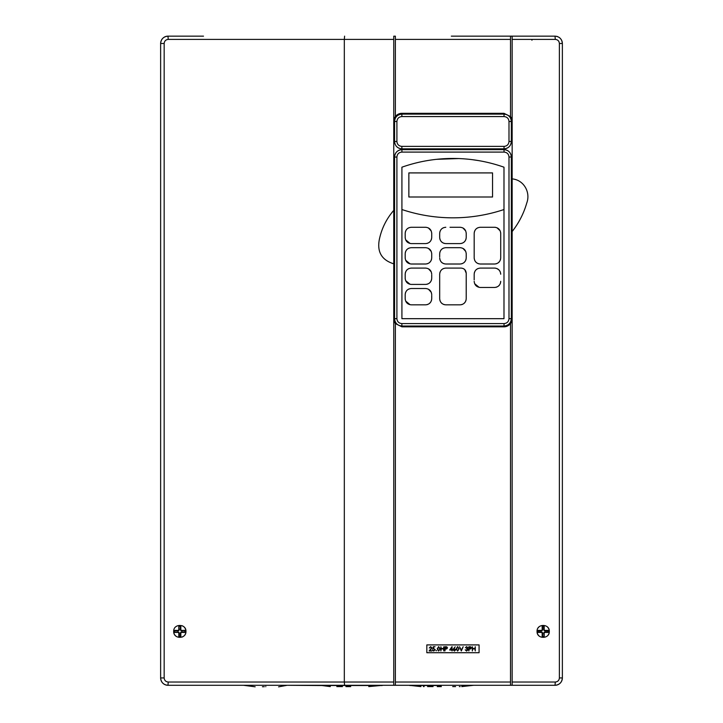 <?xml version="1.0" encoding="UTF-8"?>
<svg xmlns="http://www.w3.org/2000/svg" width="723" height="723" viewBox="0 0 723 723"><rect width="100%" height="100%" fill="white"/><g stroke="black" fill="none" stroke-linecap="round" stroke-linejoin="round"><path stroke-width="1.08" d="M441.346 686.615C467.682 686.597 467.682 686.597 441.346 686.615C415.002 686.597 415.002 686.597 441.346 686.615L437.234 686.606M433.086 686.606L427.555 686.597M424.148 686.597L423.416 686.597M350.718 686.615C377.054 686.597 377.054 686.597 350.718 686.615C324.383 686.597 324.383 686.597 350.718 686.615L345.892 686.606M342.467 686.606L341.455 686.606M341.093 686.606L340.117 686.606M340.09 686.606L336.81 686.597M264.293 686.714L263.624 686.723M263.073 686.723L262.431 686.723M255.165 686.805L243.479 685.287M265.82 686.714C249.363 686.859 249.363 686.859 265.82 686.714C282.277 686.859 282.277 686.859 265.82 686.714C282.277 686.859 282.277 686.859 265.82 686.714M265.82 685.603C292.164 685.648 292.164 685.648 265.82 685.603C239.476 685.648 239.476 685.648 265.82 685.603M374.894 685.512L376.846 685.512M350.718 685.521L382.205 685.521L319.241 685.521L350.718 685.287M461.753 685.512L465.16 685.512M467.347 685.512L467.853 685.512M469.444 685.512L470.429 685.512M441.346 685.521L409.86 685.521L441.346 685.287M173.701 631.396C173.321 623.506 186.308 623.479 185.947 631.396C186.317 639.295 173.33 639.304 173.701 631.396A6.127 6.127 0 0 0 174.171 633.746M174.731 634.803A6.127 6.127 0 0 0 176.421 636.493M182.169 637.053A6.127 6.127 0 0 0 184.148 635.734M184.916 634.803A6.127 6.127 0 0 0 185.477 633.746M549.299 631.396C549.67 639.295 536.683 639.304 537.053 631.396C536.683 623.506 549.661 623.479 549.299 631.396A6.127 6.127 0 0 0 547.501 627.058M537.171 632.598A6.127 6.127 0 0 0 539.774 636.493M548.269 634.803A6.127 6.127 0 0 0 548.829 633.746M396.909 157.045L394.568 157.045A7.393 7.393 0 0 1 401.961 149.643L503.985 149.643C508.45 150.086 510.899 152.535 511.333 156.999A7.347 7.347 0 0 0 503.985 149.643L504.085 152.092L401.871 152.092C398.861 152.381 397.207 154.035 396.909 157.045L396.909 318.671C397.198 321.645 398.834 323.28 401.816 323.57L401.916 326.019C397.451 325.576 395.002 323.127 394.568 318.671L394.568 157.045C395.011 152.544 397.478 150.077 401.961 149.643L401.871 152.092M401.916 114.126L503.985 114.126C508.45 114.568 510.899 117.018 511.333 121.473A7.347 7.347 0 0 0 503.985 114.126L504.085 116.575L401.816 116.575L401.916 114.126C397.46 114.559 395.011 117.009 394.568 121.473A7.347 7.347 0 0 1 400.488 114.27M531.134 36.15L555.02 36.15C559.475 36.575 561.925 39.024 562.367 43.497L562.367 677.939C561.934 682.404 559.485 684.853 555.02 685.287L167.98 685.287C163.525 684.862 161.075 682.413 160.633 677.939L160.633 43.497C161.066 39.042 163.515 36.584 167.98 36.15L203.506 36.15M344.6 685.287L344.32 682.024L393.755 682.024L393.755 685.25L395.382 685.259L395.382 682.024L510.519 682.024L510.519 323.57L503.985 326.832L401.916 326.832L395.382 323.57L395.382 682.024M395.382 39.413L395.382 116.575L401.916 113.312L503.985 113.312L510.519 116.575L510.519 39.413L395.382 39.413L395.382 36.177L393.755 36.195L393.755 39.413L344.32 39.413L344.6 36.15M451.315 217.822C434.406 217.632 417.939 214.867 401.916 209.534L401.916 167.194C417.903 161.563 434.369 158.653 451.315 158.454C469.399 158.283 486.959 161.202 503.985 167.194L503.985 318.671L401.916 318.671L401.916 209.534C417.975 214.876 434.451 217.641 451.324 217.822C469.335 217.984 486.895 215.219 503.985 209.534M408.856 197.008L492.553 197.008L492.553 172.914L408.856 172.914L408.856 197.008M426.814 304.717L427.935 304.374M429.462 303.461L430.691 302.115M431.251 301.057L431.604 299.909M411.306 304.835L425.594 304.835L411.306 304.835C407.591 304.482 405.549 302.44 405.187 298.707L405.214 299.349M405.657 301.066L410.104 304.717M405.187 294.632L405.187 298.707L405.187 294.632C405.54 290.908 407.582 288.875 411.306 288.504L425.594 288.504C429.317 288.866 431.351 290.908 431.721 294.632L431.703 294.198M408.956 288.974L407.908 289.534M406.977 290.303L406.218 291.224M405.648 292.291L405.305 293.421M431.26 292.291L428.432 289.2M431.721 295.445L431.721 298.445M426.814 263.886L427.935 263.543M429.462 262.639L430.691 261.283M431.251 260.226L431.604 259.078M411.306 264.012L425.594 264.012L411.306 264.012C407.591 263.651 405.549 261.609 405.187 257.885L405.214 258.518M405.657 260.235L410.104 263.886M405.187 253.8L405.187 257.885L405.187 253.8C405.54 250.086 407.582 248.043 411.306 247.682L425.594 247.682C429.317 248.034 431.351 250.077 431.721 253.8L431.703 253.366M408.956 248.152L407.908 248.712M406.977 249.471L406.218 250.402M405.648 251.459L405.305 252.598M431.26 251.459L428.432 248.378M426.814 243.47L427.935 243.127M429.462 242.223L430.691 240.876M431.251 239.819L431.604 238.671M411.306 243.597L425.594 243.597L411.306 243.597C407.591 243.235 405.549 241.202 405.187 237.469L405.214 238.102M405.657 239.819L410.104 243.479M405.187 233.393L405.187 237.469L405.187 233.393C405.54 229.67 407.582 227.628 411.306 227.266L425.594 227.266C429.317 227.628 431.351 229.661 431.721 233.393L431.703 232.96M408.956 227.736L407.908 228.296M406.977 229.055L406.218 229.986M405.648 231.053L405.305 232.182M431.26 231.053L428.432 227.962M426.814 284.302L427.935 283.958M429.462 283.055L430.691 281.699M431.251 280.641L431.604 279.494M411.306 284.419L425.594 284.419L411.306 284.419C407.591 284.067 405.549 282.024 405.187 278.301L405.214 278.933M405.657 280.651L410.104 284.302M405.187 274.216L405.187 278.301L405.187 274.216C405.54 270.501 407.582 268.459 411.306 268.088L425.594 268.088C429.317 268.45 431.351 270.492 431.721 274.216L431.703 273.782M408.956 268.558L407.908 269.128M406.977 269.887L406.218 270.809M405.648 271.875L405.305 273.014M431.26 271.875L428.432 268.784M431.721 275.029L431.721 278.039M445.802 304.835L460.099 304.835L445.802 304.835C442.087 304.473 440.045 302.44 439.683 298.707L439.683 274.216L439.683 298.707M439.801 299.909L440.144 301.048M441.084 302.612L442.404 303.805M443.461 304.374L444.609 304.717M443.443 268.567L442.404 269.128M441.473 269.896L440.714 270.818M440.144 271.884L439.801 273.014M439.692 273.936L439.683 274.216C440.045 270.501 442.078 268.459 445.802 268.088L461.12 268.088L445.802 268.088M439.801 259.087L440.144 260.226M441.084 261.78L442.404 262.982M443.461 263.543L444.609 263.895M439.692 253.529L439.683 254.623M439.683 256.828L439.683 253.8C440.045 250.086 442.078 248.043 445.802 247.682L460.099 247.682C463.814 248.034 465.856 250.077 466.218 253.8L466.199 253.366M443.443 248.152L442.404 248.712M441.473 249.48L440.714 250.402M440.144 251.468L439.801 252.598M450.022 247.682L445.802 247.682M439.801 238.671L440.144 239.81M441.084 241.374L442.404 242.566M443.461 243.127L444.609 243.479M439.692 233.113L439.683 234.207M443.443 227.736L442.404 228.296M441.473 229.064L440.714 229.986M440.144 231.053L439.801 232.182M450.022 227.266L460.099 227.266C463.814 227.628 465.856 229.661 466.218 233.393L466.199 232.951M417.017 685.512L419.223 685.512M460.18 686.606L459.358 686.597M455.58 686.597L452.697 686.597M330.312 686.606L321.889 685.512M322.684 685.512L328.26 685.512M328.296 685.512L328.793 685.512M420.931 686.606L409.046 685.287L383.018 685.287L368.748 686.597M185.947 631.396A6.127 6.127 0 0 0 184.148 627.058M183.217 626.299A6.127 6.127 0 0 0 182.16 625.738M180.84 636.836L178.807 636.836L178.807 633.231A0.813 0.813 0 0 0 177.985 632.417L174.451 632.417L174.451 630.375L177.985 630.375A0.813 0.813 0 0 0 178.807 629.561L178.807 625.964L180.84 625.964L180.84 629.561A0.813 0.813 0 0 0 181.663 630.375L185.196 630.375L185.196 632.417L181.663 632.417A0.813 0.813 0 0 0 180.84 633.231L180.84 636.836L178.807 636.836M278.581 686.85L287.167 685.287L319.241 685.521M555.291 682.024C557.776 681.78 559.141 680.424 559.385 677.939L559.385 43.497C559.132 41.012 557.767 39.648 555.291 39.413L512.146 39.413L512.146 178.888C523.795 179.864 530.781 192.336 526.769 202.973C523.768 213.43 518.897 222.946 512.146 231.541L512.146 682.024L555.291 682.024L555.02 685.287A7.347 7.347 0 0 0 562.367 677.939A7.347 7.347 0 0 1 555.02 685.287A7.347 7.347 0 0 0 562.367 677.939A7.347 7.347 0 0 1 555.02 685.287L554.405 685.287M393.755 210.375L393.755 263.832C381.572 260.018 376.8 251.721 379.448 238.942C381.798 228.197 386.57 218.671 393.755 210.375L393.755 39.413M393.755 682.024L393.755 263.832M451.315 36.15L555.02 36.15L555.291 39.413M465.757 231.053L462.973 227.98M466.218 237.469L466.218 233.393L466.218 237.469C465.865 241.193 463.823 243.226 460.099 243.597L445.802 243.597C442.087 243.235 440.045 241.193 439.683 237.469L439.683 233.393C440.045 229.67 442.078 227.637 445.802 227.266M461.31 243.47L462.44 243.127M463.958 242.223L465.187 240.876M465.757 239.81L466.1 238.671M451.324 243.597L460.099 243.597M465.757 251.459L462.973 248.396M466.218 257.885L466.218 253.8L466.218 257.885C465.865 261.599 463.823 263.642 460.099 264.012L445.802 264.012C442.087 263.651 440.045 261.609 439.683 257.885M461.31 263.886L462.44 263.543M463.958 262.639L465.187 261.283M465.757 260.226L466.1 259.078M451.324 264.012L460.099 264.012M461.12 268.088C464.211 268.387 465.91 270.095 466.218 273.195L466.218 298.707L466.218 273.195L464.726 269.589L463.524 268.694M461.31 304.717L462.44 304.374M463.958 303.461L465.187 302.115M465.757 301.057L466.1 299.909M495.806 287.338L496.936 286.995M498.454 286.091L499.683 284.735M500.253 283.678L500.596 282.53M480.307 287.465L494.595 287.465L480.307 287.465C476.593 287.103 474.55 285.061 474.18 281.337L474.216 281.997M474.65 283.687L479.096 287.338M474.18 279.909L474.18 274.216C474.541 270.501 476.584 268.459 480.307 268.088L494.595 268.088L480.307 268.088M477.966 268.558L476.9 269.128M475.978 269.887L475.21 270.818M474.64 271.875L474.297 273.014M495.626 268.179L494.595 268.088C498.31 268.45 500.352 270.492 500.714 274.216L500.696 273.71M500.253 271.866L499.069 270.041M498.933 269.896L496.936 268.558M495.589 227.347L494.595 227.266C498.31 227.628 500.352 229.661 500.714 233.393L500.696 232.878M500.144 230.8L496.936 227.727M495.788 263.895L496.936 263.543M498.454 262.639L499.683 261.283M500.253 260.226L500.596 259.078M480.307 264.012L494.595 264.012L480.307 264.012C476.593 263.651 474.55 261.609 474.18 257.885L474.216 258.536M474.65 260.226L475.21 261.292M475.978 262.214L476.9 262.982M477.966 263.552L479.105 263.895M474.18 233.393L474.18 257.885L474.18 233.393C474.541 229.67 476.584 227.628 480.307 227.266L494.595 227.266L480.307 227.266M477.966 227.727L476.9 228.296M475.978 229.055L475.21 229.986M474.64 231.053L474.261 232.417M401.816 323.57L504.085 323.57C507.067 323.28 508.703 321.654 508.992 318.671L508.992 156.999C508.703 154.017 507.067 152.39 504.085 152.092M478.328 160.56L472.706 159.729M458.753 158.554L436.611 159.322M168.233 682.024L344.32 682.024L344.32 39.413L168.233 39.413C165.757 39.657 164.401 41.021 164.166 43.497L164.166 677.939C164.41 680.424 165.766 681.78 168.233 682.024L167.98 685.287A7.347 7.347 0 0 1 165.169 684.726A7.347 7.347 0 0 0 167.98 685.287A7.347 7.347 0 0 1 162.792 683.136A7.347 7.347 0 0 0 167.98 685.287A7.347 7.347 0 0 1 160.633 677.939A7.347 7.347 0 0 0 167.98 685.287M426.832 644.907L479.078 644.907L479.078 652.715L426.832 652.715L426.832 644.907M508.992 156.999L511.333 156.999L511.333 318.671C510.89 323.136 508.441 325.585 503.985 326.019L503.985 326.832A8.161 8.161 0 0 0 512.146 318.671M395.382 323.57A8.161 8.161 0 0 1 393.755 318.671M401.916 113.312A8.161 8.161 0 0 0 393.755 121.473M510.519 116.575A8.161 8.161 0 0 1 512.146 121.473M512.146 231.541L512.146 178.888M512.146 39.413L512.146 36.222L510.519 36.204L510.519 39.413L510.519 36.204M510.519 685.232L510.519 682.024L510.519 685.232L512.146 685.214L512.146 682.024M504.085 323.57L503.985 326.019A7.347 7.347 0 0 0 511.333 318.671L508.992 318.671M503.985 326.019L401.916 326.019A7.347 7.347 0 0 1 394.568 318.671L396.909 318.671M508.992 121.473L511.333 121.473L511.333 141.482C510.89 145.956 508.441 148.405 503.985 148.83A7.347 7.347 0 0 0 511.333 141.482L508.992 141.482L508.992 121.473C508.703 118.5 507.067 116.864 504.085 116.575M401.816 116.575C398.843 116.864 397.207 118.491 396.909 121.473L396.909 141.482C397.198 144.455 398.834 146.091 401.816 146.38L504.085 146.38L503.985 148.83L401.916 148.83C397.451 148.396 395.002 145.938 394.568 141.482A7.347 7.347 0 0 0 395.129 144.293M395.806 145.558A7.347 7.347 0 0 0 401.916 148.83L401.816 146.38M396.909 141.482L394.568 141.482L394.568 121.473L396.909 121.473M504.085 146.38C507.067 146.1 508.703 144.464 508.992 141.482M431.721 233.393L431.721 237.469C431.36 241.193 429.317 243.226 425.594 243.597M500.714 233.393L500.714 257.885C500.361 261.599 498.319 263.642 494.595 264.012M500.714 281.337C500.361 285.052 498.319 287.094 494.595 287.465M466.218 298.707C465.865 302.431 463.823 304.473 460.099 304.835M431.721 253.8L431.721 257.885C431.36 261.599 429.317 263.642 425.594 264.012M431.721 278.301C431.36 282.015 429.317 284.058 425.594 284.419M431.721 298.707C431.36 302.431 429.317 304.473 425.594 304.835M168.233 39.413L167.98 36.15A7.347 7.347 0 0 0 163.895 37.388A7.347 7.347 0 0 1 167.528 36.168A7.347 7.347 0 0 0 163.895 37.388A7.347 7.347 0 0 1 167.98 36.15M394.568 170.881L393.755 170.881M160.633 43.497L160.633 43.497A7.347 7.347 0 0 1 161.193 40.687A7.347 7.347 0 0 0 160.633 43.497L164.166 43.497M160.777 42.07A7.347 7.347 0 0 1 162.783 38.301A7.347 7.347 0 0 0 161.871 39.422A7.347 7.347 0 0 1 162.783 38.301A7.347 7.347 0 0 0 160.777 42.07M163.904 684.048A7.347 7.347 0 0 1 160.633 677.939A7.347 7.347 0 0 0 161.88 682.033A7.347 7.347 0 0 1 160.633 677.939A7.347 7.347 0 0 0 163.904 684.048M556.448 36.295A7.347 7.347 0 0 1 557.831 36.71A7.347 7.347 0 0 0 556.448 36.295M559.096 37.388A7.347 7.347 0 0 1 560.208 38.301A7.347 7.347 0 0 0 559.096 37.388M562.367 43.497A7.347 7.347 0 0 0 561.12 39.413A7.347 7.347 0 0 1 562.367 43.497L559.385 43.497M538.843 627.067A6.127 6.127 0 0 0 538.084 627.989M544.193 636.836L544.193 633.231A0.813 0.813 0 0 1 545.015 632.417L548.549 632.417L548.549 630.375L545.015 630.375A0.813 0.813 0 0 1 544.193 629.561L544.193 625.964L542.16 625.964L542.16 629.561A0.813 0.813 0 0 1 541.337 630.375L537.804 630.375L537.804 632.417L541.337 632.417A0.813 0.813 0 0 1 542.16 633.231L542.16 636.836L544.193 636.836L543.759 633.231A1.256 1.256 0 0 1 545.015 631.983L548.115 631.983L548.115 630.817L545.015 630.817A1.256 1.256 0 0 1 543.759 629.561L543.759 626.398L542.593 626.398L542.593 629.561A1.256 1.256 0 0 1 541.337 630.817L538.237 630.817L538.237 631.983L541.337 631.983A1.256 1.256 0 0 1 542.593 633.231L542.593 636.394L543.759 636.394M179.241 636.394L179.241 633.231A1.256 1.256 0 0 0 177.985 631.983L174.451 632.417M174.885 631.983L174.451 630.375M174.885 630.817L177.985 630.817A1.256 1.256 0 0 0 179.241 629.561L178.807 625.964M179.241 626.398L180.84 625.964M180.407 626.398L180.407 629.561A1.256 1.256 0 0 0 181.663 630.817L185.196 630.375M184.763 630.817L185.196 632.417M184.763 631.983L181.663 631.983A1.256 1.256 0 0 0 180.407 633.231L180.407 636.394M430.637 647.049L429.263 648.025L430.655 646.615L431.938 647.871L430.013 650.537L431.993 650.971L429.101 650.971L431.559 647.907L430.637 647.049M433.303 646.724L435.047 646.724L433.601 647.157L433.366 648.278L435.21 649.579L433.728 651.08L432.426 649.887L433.746 650.646L434.83 649.57L433.8 648.63L432.869 648.847L433.303 646.724M435.969 650.673L436.683 650.673L435.969 650.673M438.653 651.08L437.225 648.847L438.653 646.615L440.117 648.847L438.653 651.08M437.605 648.847L438.662 650.646L439.575 649.914L439.738 648.847L438.662 647.049L437.605 648.847M440.876 650.971L440.876 646.724L441.265 648.468L443.443 648.468L443.823 646.724L443.823 650.971L443.443 648.902L441.265 648.902L440.876 650.971M444.916 650.971L444.916 646.724L446.715 646.787L447.528 647.862L446.687 648.938L445.296 649.01L444.916 650.971M445.296 647.157L445.296 648.576L447.148 647.862L445.296 647.157M449.661 649.995L452.056 646.615L452.056 649.552L452.544 649.552L452.056 650.971L451.676 649.995L449.661 649.995M450.411 649.552L451.676 649.552L451.676 647.709L450.411 649.552M453.619 648.549L455.183 646.841L454.062 648.558L455.761 649.778L454.433 651.08L453.149 649.787L453.619 648.549M454.424 648.956L453.529 649.805L454.46 650.646L455.382 649.805L454.424 648.956M457.623 651.08L456.204 648.847L457.623 646.615L459.087 648.847L457.623 651.08M456.584 648.847L457.632 650.646L458.545 649.914L458.707 648.847L457.632 647.049L456.584 648.847M461.328 650.971L459.53 646.724L461.355 650.067L463.181 646.724L461.328 650.971M466.633 647.049L465.359 647.7L466.624 646.615L467.871 647.718L467.374 648.594L468.088 649.706L466.615 651.08L465.196 649.823L466.624 650.646L467.709 649.742L466.398 648.847L467.483 647.718L466.633 647.049M468.847 650.971L468.847 646.724L470.655 646.787L471.468 647.862L470.619 648.938L469.236 649.01L468.847 650.971M469.236 647.157L469.236 648.576L471.089 647.862L469.236 647.157M472.336 650.971L472.336 646.724L472.725 648.468L474.903 648.468L475.282 646.724L475.282 650.971L474.903 648.902L472.725 648.902L472.336 650.971M562.367 677.939L559.385 677.939M164.166 677.939L160.633 677.939M531.947 40.235A0.813 0.813 0 0 0 531.134 39.413M461.753 686.606L473.637 685.287"/></g></svg>
